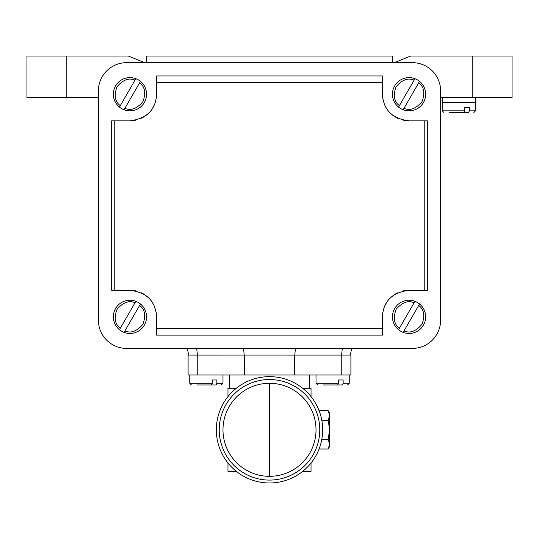 <?xml version="1.0" encoding="UTF-8"?>
<svg xmlns="http://www.w3.org/2000/svg" width="539" height="539" viewBox="0 0 539 539"><rect width="100%" height="100%" fill="white"/><g stroke="black" fill="none" stroke-linecap="round" stroke-linejoin="round"><path stroke-width="0.81" d="M319.337 75.959L353.227 75.959M440.612 97.552L512.05 97.552L512.05 56.022L410.711 56.022L394.265 62.665M185.773 335.123L353.227 335.123M66.823 97.552L26.95 97.552L26.95 56.022L66.823 56.022L66.823 97.552L98.388 97.552M144.735 62.665L128.289 56.022L66.823 56.022M475.499 97.552L475.499 110.845L473.842 112.51M442.276 97.552L442.276 102.538L475.499 102.538M244.591 355.053L188.098 355.06L188.098 374.996L350.902 374.996L350.902 355.06L244.591 355.053M98.388 90.909A28.244 28.244 0 0 1 126.631 62.665L412.369 62.665A28.244 28.244 0 0 1 440.612 90.909L440.612 320.173A28.244 28.244 0 0 1 412.369 348.41L126.631 348.41A28.244 28.244 0 0 1 98.388 320.173L98.388 90.909M26.95 97.552L26.95 56.022M392.439 62.665L392.439 56.022L146.561 56.022L146.561 62.665M156.081 99.095A26.579 26.579 0 0 0 156.532 94.231C155.832 109.686 146.965 118.546 129.953 120.817A26.579 26.579 0 0 0 135.895 120.143M141.252 118.29A26.579 26.579 0 0 0 145.51 115.784M145.618 115.71A26.579 26.579 0 0 0 149.215 112.55M152.288 108.635A26.579 26.579 0 0 0 154.639 104.081M403.219 120.163A26.579 26.579 0 0 0 409.047 120.817C392.203 118.695 383.344 109.835 382.468 94.231A26.579 26.579 0 0 0 382.919 99.115M384.388 104.155A26.579 26.579 0 0 0 386.786 108.757M389.919 112.685A26.579 26.579 0 0 0 393.537 115.818M394.508 116.485A26.579 26.579 0 0 0 397.923 118.371M382.919 311.987A26.579 26.579 0 0 0 382.468 316.844C383.168 301.395 392.035 292.536 409.047 290.265A26.579 26.579 0 0 0 403.105 290.939M397.748 292.785A26.579 26.579 0 0 0 393.49 295.298M393.382 295.372A26.579 26.579 0 0 0 389.785 298.532M386.712 302.446A26.579 26.579 0 0 0 384.361 307.001M156.532 333.176L156.532 328.473L156.532 335.123L382.468 335.123L382.468 316.844M135.781 290.912A26.579 26.579 0 0 0 129.953 290.265C146.797 292.387 155.656 301.247 156.532 316.844A26.579 26.579 0 0 0 156.081 311.966M154.612 306.927A26.579 26.579 0 0 0 152.214 302.325M149.081 298.39A26.579 26.579 0 0 0 145.463 295.257M144.492 294.597A26.579 26.579 0 0 0 141.077 292.711M119.692 106.682L119.449 107.106A16.615 16.615 0 0 1 135.848 78.701L135.006 80.163L135.848 78.701A16.615 16.615 0 0 1 129.953 110.845A16.615 16.615 0 0 1 124.051 109.761L124.893 108.305L124.051 109.761A16.615 16.615 0 0 1 129.953 77.623A16.615 16.615 0 0 1 135.848 78.701A16.615 16.615 0 0 0 119.449 107.106L120.291 105.644C114.942 101.662 113.844 95.363 117.003 86.759C123.033 79.725 129.037 77.528 135.006 80.163L119.732 106.621M398.793 106.682L398.55 107.106A16.615 16.615 0 0 1 414.949 78.701L414.107 80.163L414.949 78.701A16.615 16.615 0 0 1 409.047 110.845A16.615 16.615 0 0 1 403.152 109.761L403.994 108.305L403.152 109.761A16.615 16.615 0 0 1 409.047 77.623A16.615 16.615 0 0 1 414.949 78.701A16.615 16.615 0 0 0 398.55 107.106L399.392 105.644C394.036 101.662 392.944 95.363 396.098 86.759C402.134 79.725 408.138 77.528 414.107 80.163L398.826 106.621M449.23 112.51L463.944 112.51L464.786 110.845L464.786 107.524L469.388 107.524L464.786 107.524M469.388 107.524L469.388 110.845L468.546 112.51L453.831 112.51M129.953 120.817L111.674 120.817L111.674 290.265L129.953 290.265M156.532 316.844L156.532 328.473L382.468 328.473M409.047 290.265L427.326 290.265L427.326 120.817L409.047 120.817M382.468 94.231L382.468 75.959L156.532 75.959L156.532 94.231M398.793 329.295L398.55 329.72A16.615 16.615 0 0 0 403.152 332.381L403.994 330.919L403.152 332.381A16.615 16.615 0 0 0 409.047 333.459A16.615 16.615 0 0 1 403.152 332.381M419.551 303.976A16.615 16.615 0 0 1 409.047 333.459A16.615 16.615 0 0 0 419.551 303.976L418.709 305.431L419.551 303.976A16.615 16.615 0 0 0 414.949 301.314L414.107 302.777L414.949 301.314A16.615 16.615 0 0 0 409.047 300.236A16.615 16.615 0 0 1 414.949 301.314M303.733 389.145L303.733 388.282L309.373 388.282L309.373 374.996M322.969 384.961L337.683 384.961L338.526 383.296L338.526 379.975L343.134 379.975L338.526 379.975M343.134 379.975L343.134 383.296L342.285 384.961L336.336 384.961M196.715 384.961L211.423 384.961L212.265 383.296L212.265 379.975L216.873 379.975L212.265 379.975M216.873 379.975L216.873 383.296L216.031 384.961L210.082 384.961M129.953 110.845A16.615 16.615 0 0 1 124.051 109.761A16.615 16.615 0 0 0 140.45 81.362L139.608 82.817C144.964 86.806 146.056 93.099 142.902 101.709C136.866 108.737 130.862 110.94 124.893 108.305L140.45 81.362A16.615 16.615 0 0 1 129.953 110.845M418.709 305.431C424.058 309.42 425.156 315.713 421.997 324.323C415.96 331.35 409.963 333.553 403.994 330.919L418.709 305.431M398.55 329.72A16.615 16.615 0 0 1 409.047 300.236A16.615 16.615 0 0 0 398.55 329.72L399.392 328.258C394.036 324.276 392.944 317.976 396.098 309.373C402.134 302.339 408.138 300.142 414.107 302.777L398.826 329.235M409.047 110.845A16.615 16.615 0 0 1 403.152 109.761A16.615 16.615 0 0 0 419.551 81.362L418.709 82.817C424.058 86.806 425.156 93.099 421.997 101.709C415.96 108.737 409.963 110.94 403.994 108.305L419.551 81.362A16.615 16.615 0 0 1 409.047 110.845M327.712 384.961L342.285 384.961M201.451 384.961L216.031 384.961M119.692 329.295L119.449 329.72A16.615 16.615 0 0 0 124.051 332.381L124.893 330.919L124.051 332.381A16.615 16.615 0 0 0 129.953 333.459A16.615 16.615 0 0 1 124.051 332.381M140.45 303.976A16.615 16.615 0 0 1 129.953 333.459A16.615 16.615 0 0 0 140.45 303.976L139.608 305.431L140.45 303.976A16.615 16.615 0 0 0 135.848 301.314L135.006 302.777L135.848 301.314A16.615 16.615 0 0 0 129.953 300.236A16.615 16.615 0 0 1 135.848 301.314M139.608 305.431C144.964 309.42 146.056 315.713 142.902 324.323C136.866 331.35 130.862 333.553 124.893 330.919L139.608 305.431M119.449 329.72A16.615 16.615 0 0 1 129.953 300.236A16.615 16.615 0 0 0 119.449 329.72L120.291 328.258C114.942 324.276 113.844 317.976 117.003 309.373C123.033 302.339 129.037 300.142 135.006 302.777L119.732 329.235M269.5 482.978A53.159 53.159 0 0 1 216.341 429.819A53.159 53.159 0 0 1 269.5 376.653A53.159 53.159 0 0 1 322.659 429.819A53.159 53.159 0 0 1 269.5 482.978M269.5 480.087A50.268 50.268 0 0 1 219.232 429.819A50.268 50.268 0 0 1 269.5 379.544A50.268 50.268 0 0 1 319.768 429.819A50.268 50.268 0 0 1 269.5 480.087M269.5 383.296A46.516 46.516 0 0 1 316.016 429.819A46.516 46.516 0 0 1 269.5 476.335A46.516 46.516 0 0 1 222.984 429.819A46.516 46.516 0 0 1 269.5 383.296A46.516 46.516 0 0 1 316.016 429.819A46.516 46.516 0 0 1 269.5 476.335A46.516 46.516 0 0 1 222.984 429.819A46.516 46.516 0 0 1 269.5 383.296L269.5 476.335M236.318 388.282L227.97 388.282L227.97 396.63M227.97 463.001L227.97 471.349L236.318 471.349M302.682 471.349L303.733 471.349L303.733 470.486M311.03 396.63L311.03 388.282L302.682 388.282M311.03 463.001L311.03 471.349L303.733 471.349M329.639 415.428L328.157 420.225L329.639 429.819L329.639 413.204L328.157 410.63L329.639 415.428L328.157 410.63L319.081 410.63M328.157 420.225L321.79 420.225M328.157 439.406L329.639 444.203L329.639 429.819L328.157 439.406L321.79 439.406M329.639 444.203L329.639 446.427L328.157 449L329.639 444.203L328.157 449L319.081 449M472.177 97.552L472.177 56.022M342.285 348.41L341.632 355.06M294.786 355.046L295.439 348.41M243.554 348.41L244.201 355.053M197.368 355.06L196.715 348.41M244.578 355.053L244.578 374.996M294.422 374.996L294.409 355.053M442.276 102.538L442.276 110.845L464.786 110.845M469.388 110.845L475.499 110.845M341.766 374.996L341.766 355.06M197.234 355.06L197.234 374.996M316.016 374.996L316.016 383.296L338.526 383.296M343.134 383.296L349.245 383.296L347.581 384.961M189.755 374.996L189.755 383.296L212.265 383.296M216.873 383.296L222.984 383.296L221.32 384.961M382.468 82.602L156.532 82.602M114.221 120.817L114.221 290.265M424.779 290.265L424.779 120.817M351.644 348.41L350.35 355.06M187.356 348.41L188.65 355.06M442.276 110.845L443.934 112.51M229.627 374.996L229.627 388.282M349.245 374.996L349.245 383.296M222.984 374.996L222.984 383.296M316.016 383.296L317.68 384.961M189.755 383.296L191.419 384.961"/></g></svg>
